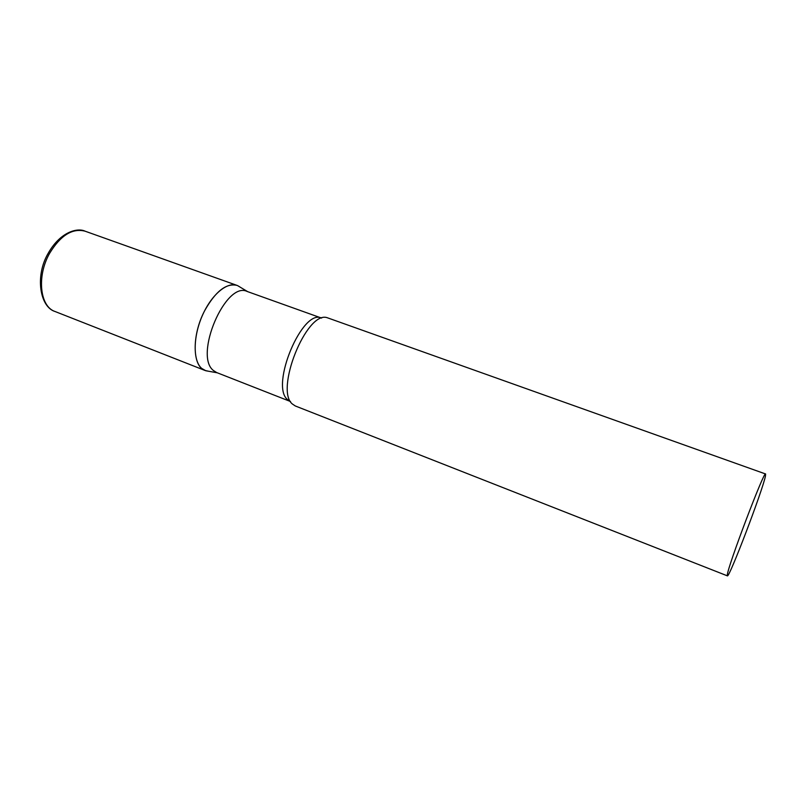 <?xml version="1.0" encoding="UTF-8"?>
<svg xmlns="http://www.w3.org/2000/svg" width="806" height="806" viewBox="0 0 806 806"><rect width="100%" height="100%" fill="white"/><g stroke="black" fill="none" stroke-linecap="round" stroke-linejoin="round"><path stroke-width="1.21" d="M208.512 371.234L205.067 370.488C192.322 366.579 191.606 335.417 204.613 310.794C215.454 291.379 226.244 282.916 236.974 285.374L237.689 285.667C227.786 281.032 211.615 294.25 202.326 315.609C192.946 336.908 192.906 360.917 201.681 368.392L205.792 370.75L208.512 371.234M290.341 401.459L287.52 399.585C269.899 385.691 302.542 308.043 321.594 318.098L247.17 291.47C225.68 280.659 193.511 355.93 213.56 370.599L216.754 372.594L290.523 401.539M765.589 473.978L326.883 317.594C306.33 311.146 274.665 390.285 292.407 404.038L295.308 405.972L727.395 575.857C729.148 578.386 762.919 489.655 765.468 475.933L765.589 473.978C764.541 469.445 727.647 566.699 727.334 574.92L727.395 575.857M205.067 370.488L54.969 311.479C39.877 306.562 36.562 276.196 49.609 253.326C60.581 235.332 72.409 227.947 85.073 231.181C77.648 227.544 60.541 231.614 48.34 253.013M54.969 311.479C40.038 307.015 34.698 276.216 48.169 253.326M236.974 285.374L85.073 231.181M247.694 291.661L237.689 285.667M217.277 372.805L205.792 370.75"/></g></svg>
